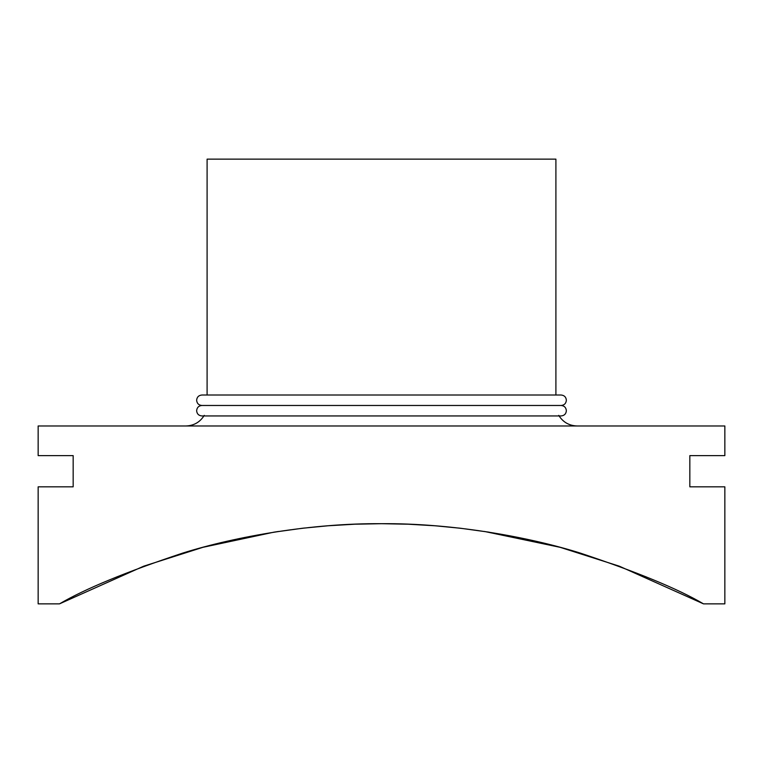 <?xml version="1.0" encoding="UTF-8"?>
<svg xmlns="http://www.w3.org/2000/svg" width="763" height="763" viewBox="0 0 763 763"><rect width="100%" height="100%" fill="white"/><g stroke="black" fill="none" stroke-linecap="round" stroke-linejoin="round"><path stroke-width="1.14" d="M381.5 405.477L201.871 405.477C198.685 405.792 196.949 407.537 196.635 410.713C196.949 413.889 198.695 415.635 201.871 415.94L561.129 415.94C564.305 415.635 566.051 413.889 566.365 410.713C566.051 407.537 564.315 405.792 561.129 405.477L381.5 405.477M524.076 405.477L561.129 405.477C564.315 405.172 566.051 403.427 566.365 400.251C566.051 397.075 564.315 395.329 561.129 395.015L201.871 395.015C198.685 395.329 196.949 397.075 196.635 400.251C196.949 403.427 198.685 405.172 201.871 405.477M555.903 395.015L555.903 159.143L207.097 159.143L207.097 395.015L201.871 395.015M489.245 532.202L460.776 528.282L435.053 525.783L408.262 524.21L381.5 523.695L354.757 524.21L327.956 525.783L302.224 528.282L273.755 532.202L202.872 547.329L143.692 566.184L59.514 603.857C85.065 588.836 126.095 571.926 182.595 553.127C236.129 536.294 312.925 523.065 381.5 523.695C450.075 523.065 526.871 536.294 580.405 553.127C636.905 571.926 677.935 588.836 703.486 603.857L619.308 566.184L560.128 547.329L484.391 531.449M383.312 523.695L379.688 523.695L383.312 523.695M703.486 603.857L724.85 603.857L724.85 486.832L689.838 486.832L689.838 455.616L724.85 455.616L724.85 425.973L38.15 425.973L38.15 455.616L73.162 455.616L73.162 486.832L38.15 486.832L38.15 603.857L59.514 603.857M273.755 532.202L278.609 531.449M302.224 528.282L304.542 528.015M327.956 525.783L333.126 525.402M354.757 524.21L360.012 524.028M402.988 524.028L408.243 524.21M429.874 525.402L435.044 525.783M458.458 528.015L460.776 528.282M204.255 415.368C200.02 422.177 193.897 425.706 185.886 425.973M558.745 415.368C562.98 422.177 569.103 425.706 577.114 425.973"/></g></svg>
